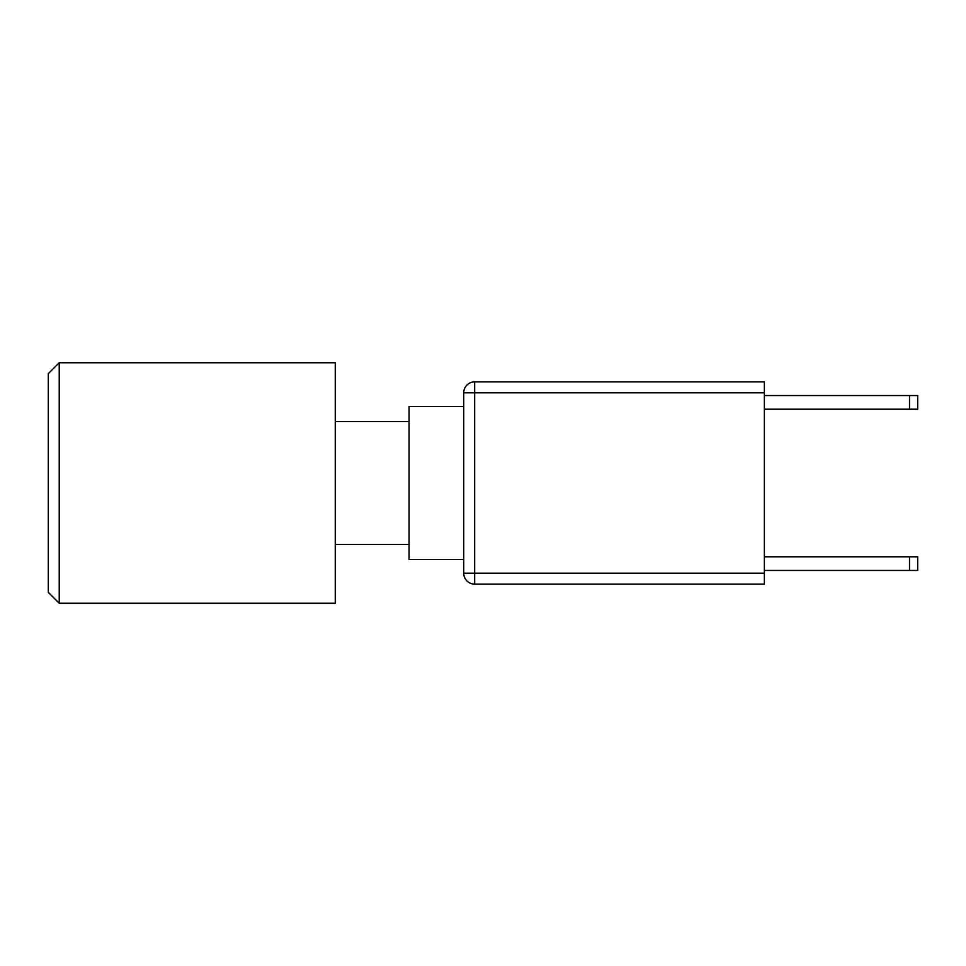 <?xml version="1.0" encoding="UTF-8"?>
<svg xmlns="http://www.w3.org/2000/svg" width="966" height="966" viewBox="0 0 966 966"><rect width="100%" height="100%" fill="white"/><g stroke="black" fill="none" stroke-linecap="round" stroke-linejoin="round"><path stroke-width="1.45" d="M59.228 362.745L48.3 373.673L48.3 592.327L59.228 603.255L59.228 362.745L335.274 362.745L335.274 603.255L59.228 603.255M409.065 544.498L335.274 544.498M409.065 421.502L335.274 421.502M463.728 392.812L474.668 392.812L474.668 381.872A10.928 10.928 0 0 0 463.728 392.812L463.728 573.188A10.928 10.928 0 0 0 474.668 584.128L474.668 573.188L463.728 573.188M474.668 584.128L764.372 584.128L764.372 573.188L474.668 573.188L474.668 392.812L764.372 392.812L764.372 381.872L474.668 381.872M764.372 392.812L764.372 573.188M764.372 556.79L917.7 556.79L917.7 570.459L917.7 556.79M917.7 570.459L764.372 570.459M764.372 409.21L917.7 409.21L917.7 395.541L917.7 409.21M917.7 395.541L764.372 395.541M409.065 406.469L409.065 559.531L463.728 559.531L463.728 406.469L409.065 406.469M909.501 570.459L909.501 556.79M909.501 395.541L909.501 409.21"/></g></svg>
